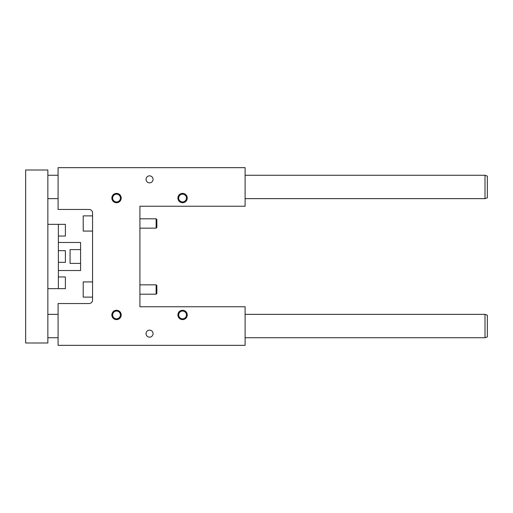 <?xml version="1.0" encoding="UTF-8"?>
<svg xmlns="http://www.w3.org/2000/svg" width="513" height="513" viewBox="0 0 513 513"><rect width="100%" height="100%" fill="white"/><g stroke="black" fill="none" stroke-linecap="round" stroke-linejoin="round"><path stroke-width="0.77" d="M89.063 209.451L58.084 209.451L58.084 167.668L245.105 167.668L245.105 206.239L139.908 206.239L139.908 306.761L245.105 306.761L245.105 345.332L58.084 345.332L58.084 303.549L89.063 303.549A3.508 3.508 0 0 0 92.564 300.041L92.564 212.959A3.508 3.508 0 0 0 89.063 209.451M156.125 284.843L156.856 285.574L156.856 293.468L156.125 294.193L156.125 284.843L139.908 284.843M156.125 218.807L156.856 219.532L156.856 227.426L156.125 228.157L156.125 218.807L139.908 218.807M146.045 179.358A3.508 3.508 0 0 1 151.303 176.318A3.508 3.508 0 0 1 151.303 182.391A3.508 3.508 0 0 1 146.045 179.358M146.045 333.642A3.508 3.508 0 0 0 151.303 336.682A3.508 3.508 0 0 0 151.303 330.609A3.508 3.508 0 0 0 146.045 333.642M112.642 198.056A3.886 3.886 0 0 0 116.528 201.942A3.886 3.886 0 0 0 120.414 198.056A3.886 3.886 0 0 0 116.528 194.171A3.886 3.886 0 0 0 112.642 198.056M111.853 198.056A4.675 4.675 0 0 1 118.869 194.01A4.675 4.675 0 0 1 118.869 202.109A4.675 4.675 0 0 1 111.853 198.056M186.456 314.944A3.886 3.886 0 0 1 182.57 318.829A3.886 3.886 0 0 1 178.684 314.944A3.886 3.886 0 0 1 182.57 311.058A3.886 3.886 0 0 1 186.456 314.944M177.896 314.944A4.675 4.675 0 0 0 184.904 318.99A4.675 4.675 0 0 0 184.904 310.891A4.675 4.675 0 0 0 177.896 314.944M120.414 314.944A3.886 3.886 0 0 1 116.528 318.829A3.886 3.886 0 0 1 112.642 314.944A3.886 3.886 0 0 1 116.528 311.058A3.886 3.886 0 0 1 120.414 314.944M111.853 314.944A4.675 4.675 0 0 0 118.869 318.99A4.675 4.675 0 0 0 118.869 310.891A4.675 4.675 0 0 0 111.853 314.944M178.684 198.056A3.886 3.886 0 0 0 182.57 201.942A3.886 3.886 0 0 0 186.456 198.056A3.886 3.886 0 0 0 182.57 194.171A3.886 3.886 0 0 0 178.684 198.056M177.896 198.056A4.675 4.675 0 0 1 184.904 194.01A4.675 4.675 0 0 1 184.904 202.109A4.675 4.675 0 0 1 177.896 198.056M92.564 215.883L83.215 215.883L83.215 231.074L92.564 231.074M92.564 281.926L83.215 281.926L83.215 297.117L92.564 297.117M47.856 342.998L47.856 170.002L25.65 170.002L25.65 342.998L47.856 342.998M47.856 224.354L58.379 224.354L58.379 288.646L47.856 288.646M485.009 337.734L487.35 336.887L487.35 315.206L485.009 314.36L485.009 337.734L245.105 337.734M47.856 337.734L58.084 337.734M485.009 198.64L487.35 197.794L487.35 176.113L485.009 175.266L485.009 198.64L245.105 198.64M47.856 198.64L58.084 198.64M58.379 262.342L65.388 262.342L65.388 250.658L58.379 250.658M58.379 242.476L80.586 242.476L80.586 249.607L70.069 249.607L70.069 263.393L80.586 263.393L80.586 270.524L58.379 270.524M80.586 263.393L80.586 249.607M58.379 288.646L65.388 288.646L65.388 276.956L58.379 276.956M58.379 236.044L65.388 236.044L65.388 224.354L58.379 224.354M156.125 294.193L139.908 294.193M156.125 228.157L139.908 228.157M47.856 314.36L58.084 314.36M245.105 314.36L485.009 314.36M47.856 175.266L58.084 175.266M245.105 175.266L485.009 175.266"/></g></svg>
